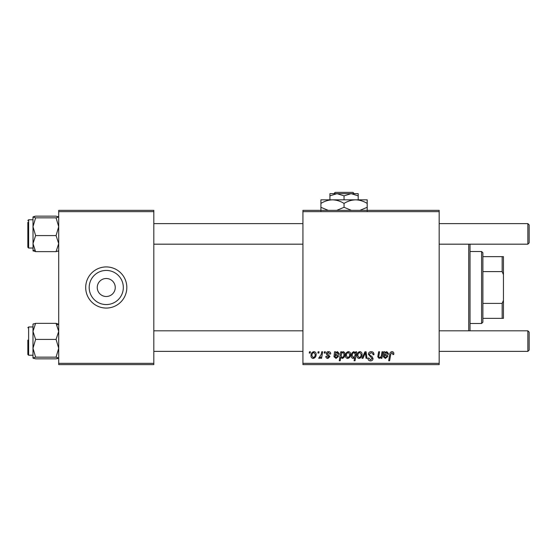 <?xml version="1.0" encoding="UTF-8"?>
<svg xmlns="http://www.w3.org/2000/svg" width="557" height="557" viewBox="0 0 557 557"><rect width="100%" height="100%" fill="white"/><g stroke="black" fill="none" stroke-linecap="round" stroke-linejoin="round"><path stroke-width="0.84" d="M106.262 304.568A17.072 17.072 0 0 1 89.19 287.496A17.072 17.072 0 0 1 106.262 270.43A17.072 17.072 0 0 1 123.327 287.496A17.072 17.072 0 0 1 106.262 304.568M106.262 278.5A8.996 8.996 0 0 0 97.259 287.496A8.996 8.996 0 0 0 106.262 296.498A8.996 8.996 0 0 0 115.257 287.496A8.996 8.996 0 0 0 106.262 278.5M106.262 266.928A20.567 20.567 0 0 0 85.694 287.496A20.567 20.567 0 0 0 106.262 308.063A20.567 20.567 0 0 0 126.822 287.496A20.567 20.567 0 0 0 106.262 266.928M302.924 210.372L439.174 210.372L439.174 211.66L302.924 211.66L302.924 210.372M328.498 351.648C329.925 351.704 330.67 352.442 330.733 353.869L329.8 354.106L328.456 352.47L327.231 353.472L329.918 356.564L327.955 358.429C326.646 358.395 325.936 357.733 325.824 356.438L326.757 356.327L327.996 357.608L328.978 356.71L326.764 354.732L326.291 353.542C326.465 352.296 327.203 351.662 328.498 351.648M334.562 351.766L335.523 351.766L335.62 352.581L337.479 351.648L339.143 353.535C338.976 354.955 338.141 355.651 336.651 355.624L335.063 355.853L334.938 356.633L336.122 357.608L337.626 356.327L338.565 356.438L336.038 358.429L333.977 356.717L334.562 351.766M345.458 355.693C345.403 353.5 346.37 352.149 348.376 351.648C349.852 351.85 350.597 352.713 350.597 354.259C350.687 356.543 349.699 357.928 347.638 358.429C346.141 358.186 345.417 357.281 345.458 355.693M391.996 351.648C393.214 351.732 393.827 352.393 393.834 353.632L393.75 354.454L392.81 354.572L392.901 353.786L391.933 352.699L390.708 354.391L389.628 360.762L388.675 360.762L389.789 354.168C389.9 352.706 390.638 351.864 391.996 351.648M355.519 352.957L355.728 351.766L356.557 351.766L355.039 360.762L354.092 360.762L354.635 357.622L353.096 358.429C351.794 358.102 351.195 357.225 351.3 355.784C351.216 353.674 352.101 352.303 353.946 351.648L355.519 352.957M361.966 358.311L364.939 351.766L366.081 351.766L366.979 358.311L366.04 358.311L365.378 352.776L362.976 358.311L361.966 358.311M368.358 354.294C368.532 352.609 369.472 351.725 371.185 351.648C373.072 351.752 373.998 352.769 373.97 354.698L373.037 354.802L372.793 353.479L371.122 352.699L369.298 354.21L369.535 354.997L371.979 356.529L373.037 358.492C372.918 360.031 372.076 360.832 370.516 360.88C368.887 360.783 368.01 359.913 367.885 358.276L368.825 357.984L370.544 359.829L372.097 358.548L368.358 354.294M309.246 353.054L309.469 351.766L310.402 351.766L310.207 353.054L309.246 353.054M302.924 363.338L439.174 363.338L439.174 364.619L302.924 364.619L302.924 211.66M439.174 363.338L439.174 211.66M356.912 355.693C356.849 353.5 357.824 352.149 359.822 351.648C361.305 351.85 362.043 352.713 362.05 354.259C362.141 356.543 361.152 357.928 359.091 358.429C357.594 358.186 356.87 357.281 356.912 355.693M383.87 351.766L384.838 351.766L384.936 352.581L386.795 351.648L388.459 353.535C388.285 354.955 387.456 355.651 385.966 355.624L384.379 355.853L384.246 356.633L385.43 357.608L386.941 356.327L387.874 356.438L385.353 358.429L383.293 356.717L383.87 351.766M381.503 354.802L382.018 351.766L382.965 351.766L381.858 358.311L380.911 358.311L381.099 357.218L379.15 358.429L377.778 356.835L378.635 351.766L379.575 351.766L378.725 356.814L379.449 357.608C380.751 357.225 381.441 356.292 381.503 354.802M340.773 351.766L341.72 351.766L341.552 352.678L343.147 351.648C344.414 352.003 344.985 352.894 344.874 354.315C344.964 356.396 344.101 357.768 342.29 358.429L340.814 357.343L340.195 360.762L339.248 360.762L340.773 351.766M310.987 355.693C310.931 353.5 311.899 352.149 313.904 351.648C315.38 351.85 316.125 352.713 316.125 354.259C316.216 356.543 315.227 357.928 313.166 358.429C311.669 358.186 310.945 357.281 310.987 355.693M317.894 353.054L318.117 351.766L319.05 351.766L318.855 353.054L317.894 353.054M321.243 354.384L321.716 351.766L322.663 351.766L321.563 358.311L320.616 358.311L320.853 356.96L319.335 358.429L318.695 358.193L321.243 354.384M324.209 353.054L324.425 351.766L325.358 351.766L325.163 353.054L324.209 353.054M58.701 210.372L153.816 210.372L153.816 211.66L58.701 211.66L58.701 210.372M153.816 363.338L153.816 364.619L58.701 364.619L58.701 363.338L153.816 363.338L153.816 211.66M58.701 363.338L58.701 211.66M359.133 357.608C360.546 357.093 361.208 356.007 361.117 354.356L359.815 352.47C358.443 353.013 357.789 354.085 357.845 355.693L359.133 357.608M354.976 355.686L355.192 354.196L354.022 352.47C352.748 353.089 352.156 354.189 352.233 355.77L353.403 357.608L354.976 355.686M386.495 352.47C385.256 352.79 384.602 353.646 384.539 355.039L387.526 353.535L386.495 352.47M347.679 357.608C349.093 357.093 349.754 356.007 349.664 354.356L348.369 352.47C346.997 353.013 346.336 354.085 346.391 355.693L347.679 357.608M342.228 357.608C343.425 357.023 343.989 355.993 343.934 354.51L343.578 352.88L342.84 352.47L341.754 353.277L341.107 355.923L342.228 357.608M337.187 352.47C335.941 352.79 335.286 353.646 335.223 355.039L338.21 353.535L337.187 352.47M313.208 357.608C314.621 357.093 315.283 356.007 315.192 354.356L313.89 352.47C312.526 353.013 311.864 354.085 311.92 355.693L313.208 357.608M470.024 244.182L470.024 330.816M468.736 330.816L468.736 244.182M33.726 323.763L32.988 324.132L32.988 348.285L35.613 339.415L32.988 331.387L35.613 323.352L32.988 324.195M27.85 327.732L28.623 326.959L28.623 355.241L27.85 354.468L27.85 340.104M35.613 323.352L56.076 323.352L58.701 324.195L56.076 323.352L58.701 331.387L56.076 339.415L35.613 339.415M56.076 339.415L58.701 348.285L56.076 357.155L35.613 357.155L32.988 348.285L32.988 357.998L35.613 357.155M56.076 357.155L58.701 358.06M58.701 357.998L56.076 358.84L35.613 358.84L32.988 357.998M56.076 358.84L57.837 358.471M33.058 358.123L33.705 358.429M58.701 324.195L56.932 324.877M35.613 216.151L56.076 216.151L58.701 216.993L56.076 217.836L58.701 226.706L56.076 235.583L58.701 243.611L56.076 251.639L35.613 251.639L32.988 243.611L35.613 235.583L32.988 226.706L35.613 217.836L32.988 216.993L35.613 216.151L33.852 216.527M32.988 219.757L28.623 219.757L28.623 248.039L27.85 247.266L27.85 222.327M56.076 217.836L35.613 217.836M56.076 235.583L35.613 235.583M56.076 251.639L58.701 250.796M32.988 250.796L35.613 251.639L32.988 250.796L34.757 250.114M32.988 216.931L33.058 250.928M58.638 216.868L57.984 216.569M58.701 250.859L57.97 251.235M529.15 332.097L529.15 350.095L527.862 351.383L527.862 330.816L529.15 332.097L527.862 330.816L439.174 330.816M153.816 351.383L302.924 351.383M439.174 351.383L527.862 351.383M153.816 330.816L302.924 330.816M529.15 224.903L527.862 223.615L529.15 224.903L529.15 242.894L527.862 244.182L527.862 223.615L439.174 223.615M302.924 223.615L153.816 223.615M529.15 242.894L527.862 244.182L439.174 244.182M302.924 244.182L153.816 244.182M481.589 251.506L482.877 252.794L482.877 322.204L481.589 323.492L481.589 251.506L470.024 251.506M482.877 256.652L503.444 256.652L503.444 318.346L502.156 318.346L502.156 303.398L503.444 300.348M482.877 303.398L502.156 303.398M503.444 274.643L502.156 271.6L502.156 256.652M482.877 271.6L502.156 271.6M482.877 318.346L502.156 318.346M335.147 192.381L333.852 193.662L335.147 192.381L352.957 192.381L354.259 193.662L352.957 192.381M358.193 199.838L358.193 195.855L351.126 193.662L329.918 193.662L329.918 195.855L336.985 193.662L344.052 195.855L351.126 193.662L354.259 193.662M329.918 195.855L329.918 199.838M344.052 195.855L344.052 199.838M358.193 195.855L358.193 193.662L351.126 193.662M328.24 210.372L320.916 207.308L320.916 199.838L367.188 199.838L367.188 207.308L359.871 210.372M320.916 207.308L320.916 210.887M320.916 203.416C324.522 201.174 328.372 199.984 332.487 199.838C336.546 199.97 340.404 201.168 344.052 203.416L344.052 207.308L336.734 210.372M344.052 203.416C347.659 201.174 351.516 199.984 355.624 199.838C359.69 199.97 363.54 201.168 367.188 203.416M351.376 210.372L344.052 207.308M367.188 210.887L367.188 207.308M28.623 326.959L32.988 326.959M28.623 355.241L32.988 355.241M28.623 248.039L32.988 248.039M28.623 219.757L27.85 220.53M481.589 323.492L470.024 323.492"/></g></svg>
